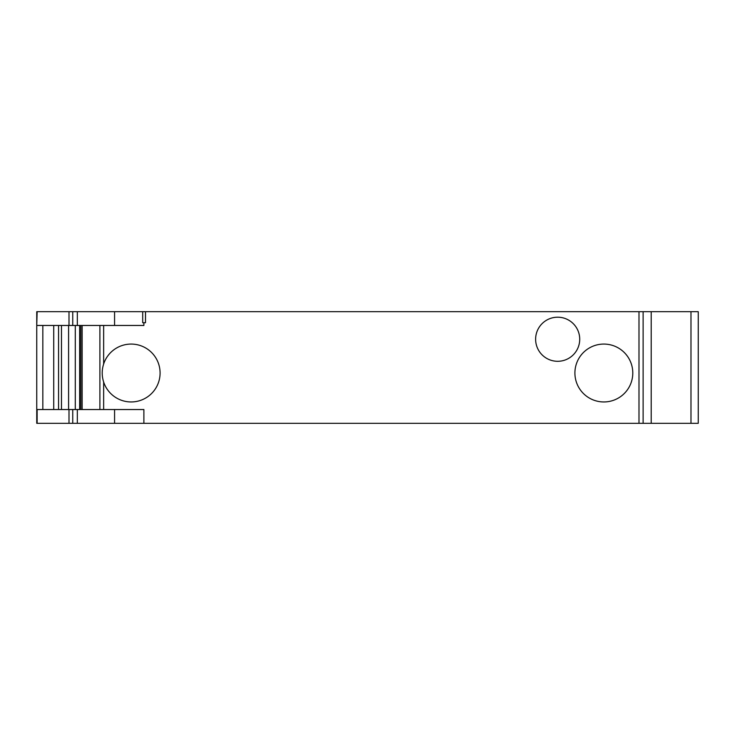 <?xml version="1.0" encoding="UTF-8"?>
<svg xmlns="http://www.w3.org/2000/svg" width="735" height="735" viewBox="0 0 735 735"><rect width="100%" height="100%" fill="white"/><g stroke="black" fill="none" stroke-linecap="round" stroke-linejoin="round"><path stroke-width="1.1" d="M114.568 423.314L114.568 409.533L143.885 409.533L143.885 423.314L36.75 423.314L36.75 418.794M142.7 311.686L142.7 322.711L145.493 322.711L145.493 311.686L36.75 311.686L36.75 325.467L37.136 311.686M557.672 361.298A22.05 22.05 0 0 1 535.622 339.248A22.05 22.05 0 0 1 557.672 317.198A22.05 22.05 0 0 1 579.722 339.248A22.05 22.05 0 0 1 557.672 361.298M690.983 423.314L690.983 311.686L698.25 311.686L698.25 423.314L643.125 423.314L643.125 311.686L145.493 311.686M643.125 311.686L690.983 311.686M643.125 423.314L143.885 423.314M114.568 409.533L36.75 409.533L36.75 325.467M143.885 322.711L143.885 325.467L37.136 325.467M103.442 364.652A28.941 28.941 -90 0 1 103.644 364.009L103.644 325.467M36.75 423.314L36.75 409.533M632.789 373.012A28.941 28.941 0 0 1 589.378 398.076A28.941 28.941 0 0 1 589.378 347.949A28.941 28.941 0 0 1 632.789 373.012M103.644 382.016A28.941 28.941 0 0 0 148.176 396.413A28.941 28.941 0 0 0 148.176 349.612A28.941 28.941 0 0 0 103.644 364.009C101.733 370.008 101.733 376.008 103.644 382.016L103.644 409.533M80.85 409.533L80.85 325.467M75.292 409.533L75.292 325.467M68.594 409.533L68.594 325.467M53.719 409.533L53.719 325.467M114.568 325.467L114.568 311.686M77.331 325.467L77.331 311.686M72.747 325.467L72.747 311.686M68.998 325.467L68.998 311.686M651.201 423.314L651.201 311.686M638.991 423.314L638.991 311.686M77.331 423.314L77.331 409.533M72.747 423.314L72.747 409.533M68.998 423.314L68.998 409.533M37.136 423.314L37.136 409.533M42.832 409.533L42.832 325.467M99.896 409.533L99.896 325.467M82.145 409.533L82.145 325.467M79.637 409.533L79.637 325.467M61.483 409.533L61.483 325.467M58.561 409.533L58.561 325.467"/></g></svg>
